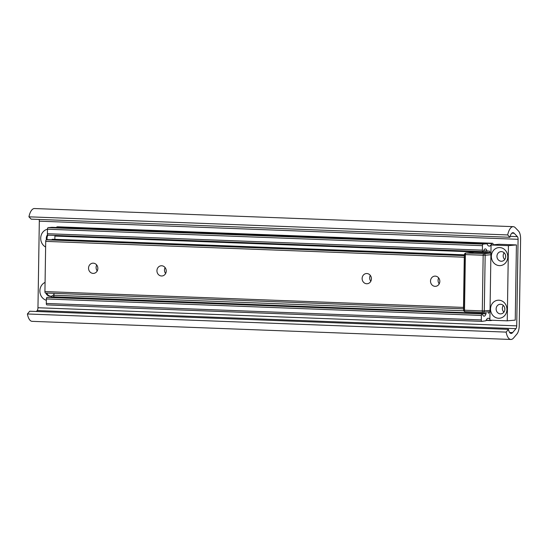 <?xml version="1.0" encoding="UTF-8"?>
<svg xmlns="http://www.w3.org/2000/svg" width="548" height="548" viewBox="0 0 548 548"><rect width="100%" height="100%" fill="white"/><g stroke="black" fill="none" stroke-linecap="round" stroke-linejoin="round"><path stroke-width="0.82" d="M505.564 255.3A4.966 4.514 -95.1 0 0 505.701 256.8M504.742 307.935A4.966 4.514 -95.1 0 0 504.872 309.435M47.56 234.736A5.268 4.781 -95.1 0 0 46.491 239.805M47.477 229.235A9.487 8.61 -95.1 0 0 40.751 237.298A9.487 8.61 -95.1 0 0 45.628 247.032M47.943 235.161A5.268 4.781 -95.1 0 0 47.244 239.736M45.861 293.029A5.268 4.781 -95.1 0 0 50.717 296.263A5.268 4.781 -95.1 0 0 53.992 294.365M45.073 282.405A9.487 8.61 -95.1 0 0 39.894 291.755A9.487 8.61 -95.1 0 0 46.361 300.311M46.655 293.064A5.268 4.781 -95.1 0 0 51.094 296.208M519.237 325.642A9.035 3.768 -87.8 0 1 516.935 334.013L513.586 337.972A13.549 5.644 -87.8 0 1 510.873 339.465A13.549 5.644 -87.8 0 1 506.16 332.102L508.482 329.355A7.528 3.137 92.2 0 0 511.099 333.444A7.528 3.137 92.2 0 0 512.606 332.615L515.956 328.656A3.014 1.254 92.2 0 0 516.723 325.861L518.086 239.305A3.014 1.254 92.2 0 0 517.401 236.64L514.168 233.27A7.528 3.137 92.2 0 0 513.017 232.674A7.528 3.137 92.2 0 0 509.928 237.277L507.688 234.941A13.549 5.644 -87.8 0 1 513.243 226.66A13.549 5.644 -87.8 0 1 515.312 227.721L518.552 231.098A9.035 3.768 -87.8 0 1 520.6 239.079L519.237 325.642M510.873 339.465L32.106 321.34A13.549 5.644 -87.8 0 1 27.4 313.977L506.16 332.102M27.4 313.977L29.722 311.23L508.482 329.355M36.387 311.483L37.196 310.531A3.014 1.254 92.2 0 0 37.963 307.743L39.319 221.18A3.014 1.254 92.2 0 0 39.114 219.453M507.688 234.941L28.928 216.816L31.168 219.152L509.928 237.277M28.928 216.816A13.549 5.644 -87.8 0 1 34.483 208.535L513.243 226.66M482.932 251.628L48.012 235.167A1.507 0.63 -87.8 0 1 47.977 235.167A1.507 0.63 -87.8 0 1 47.402 233.715L47.477 229.208A1.507 0.63 -87.8 0 1 48.128 227.646L483.117 244.113L486.898 243.771L51.944 227.31M48.128 227.646L51.909 227.31L486.898 243.771M491.693 320.244A1.507 0.63 92.2 0 1 491.344 320.532L486.076 320.416L490.672 320.587M56.93 226.858L491.686 243.579L56.697 227.119L57.567 226.804A1.507 0.63 -87.8 0 1 57.602 226.804L492.59 243.271A1.507 0.63 92.2 0 1 493.159 244.716L493.159 244.798M481.836 321.368L46.916 304.907A1.507 0.63 -87.8 0 1 46.881 304.907A1.507 0.63 -87.8 0 1 46.313 303.462L46.381 298.948A1.507 0.63 -87.8 0 1 47.032 297.386L482.021 313.853L47.251 297.372M47.032 297.386L482.206 313.84M489.891 252.875L489.898 252.518A1.507 0.63 -87.8 0 0 489.323 251.066A1.507 0.63 -87.8 0 0 489.289 251.066L483.5 251.114L487.186 251.251M47.402 233.715L482.391 250.183L482.466 245.668L47.477 229.208M491.919 243.326L57.567 226.804M489.891 319.244A7.528 3.137 -87.8 0 0 488.405 318.23A7.528 3.137 -87.8 0 0 485.918 320.779L481.904 321.375A1.507 0.63 92.2 0 1 481.87 321.375A1.507 0.63 92.2 0 1 481.302 319.922L481.37 315.415L46.381 298.948M51.252 297.009L486.24 313.477L485.973 313.826L50.985 297.359L53.327 296.824A1.507 0.63 92.2 0 0 53.978 295.269L54.005 293.338M486.24 313.477L53.327 296.824M54.855 239.339L54.91 236.051A1.507 0.63 92.2 0 0 54.862 235.428M483.596 250.826L486.966 250.957A5.117 2.13 -87.8 0 0 485.357 248.915A5.117 2.13 -87.8 0 0 483.452 251.265L483 251.628A1.507 0.63 92.2 0 1 482.966 251.628A1.507 0.63 92.2 0 1 482.391 250.183M56.697 227.119A7.528 3.137 -87.8 0 1 56.54 227.482M491.686 243.579A7.528 3.137 -87.8 0 1 489.2 246.127A7.528 3.137 -87.8 0 1 487.124 243.99L486.919 243.771M483.117 244.113A1.507 0.63 92.2 0 0 482.466 245.668M488.967 311.805A1.507 0.63 -87.8 0 1 488.316 313.292M485.973 313.826A5.117 2.13 -87.8 0 1 484.069 316.175A5.117 2.13 -87.8 0 1 482.459 314.134L482.226 313.833M482.021 313.853A1.507 0.63 92.2 0 0 481.37 315.415M490.405 320.196A7.528 3.137 -87.8 0 1 490.481 320.375L490.686 320.587M96.708 264.999A5.117 4.644 -95.1 0 0 97.236 270.904M93.276 263.17A5.117 4.644 -95.1 0 0 92.742 263.184A5.117 4.644 -95.1 0 0 88.564 268.698A5.117 4.644 -95.1 0 0 93.653 273.384A5.117 4.644 -95.1 0 0 97.845 268.164A5.117 4.644 -95.1 0 0 93.276 263.17M165.099 267.588A5.117 4.644 -95.1 0 0 165.626 273.486M161.674 265.759A5.117 4.644 -95.1 0 0 161.133 265.773A5.117 4.644 -95.1 0 0 156.961 271.287A5.117 4.644 -95.1 0 0 162.044 275.973A5.117 4.644 -95.1 0 0 166.236 270.753A5.117 4.644 -95.1 0 0 161.674 265.759M370.284 275.349A5.117 4.644 -95.1 0 0 370.811 281.254M366.852 273.527A5.117 4.644 -95.1 0 0 366.317 273.541A5.117 4.644 -95.1 0 0 362.146 279.055A5.117 4.644 -95.1 0 0 367.229 283.741A5.117 4.644 -95.1 0 0 371.421 278.521A5.117 4.644 -95.1 0 0 366.852 273.527M438.681 277.939A5.117 4.644 -95.1 0 0 439.208 283.843M435.249 276.117A5.117 4.644 -95.1 0 0 434.715 276.13A5.117 4.644 -95.1 0 0 430.536 281.645A5.117 4.644 -95.1 0 0 435.626 286.33A5.117 4.644 -95.1 0 0 439.818 281.11A5.117 4.644 -95.1 0 0 435.249 276.117M45.498 293.016L463.656 308.846L45.532 293.016A1.507 0.63 -87.8 0 1 45.498 293.016A1.507 0.63 -87.8 0 1 44.929 291.57L45.717 241.38A1.507 0.63 -87.8 0 1 46.368 239.819L464.492 255.416M44.929 291.57L463.498 307.414L464.286 257.218L45.717 241.38M464.499 255.265L51.896 239.647L52.656 239.257A1.507 0.63 -87.8 0 1 52.69 239.257A1.507 0.63 -87.8 0 1 52.724 239.257M464.485 256.156A1.507 0.63 92.2 0 0 464.286 257.218M463.498 307.414A1.507 0.63 92.2 0 0 463.663 308.442M505.708 256.601A4.816 4.377 -95.1 0 0 500.899 251.635A4.816 4.377 -95.1 0 0 496.974 256.82A4.816 4.377 -95.1 0 0 501.756 261.232A4.816 4.377 -95.1 0 0 505.708 256.601M507.777 256.902A9.035 8.199 -95.1 0 0 495.584 248.621A9.035 8.199 -95.1 0 0 495.344 264.252A9.035 8.199 -95.1 0 0 507.777 256.902M504.146 252.799A4.816 4.377 -95.1 0 0 504.742 259.512M504.879 309.236A4.816 4.377 -95.1 0 0 500.077 304.27A4.816 4.377 -95.1 0 0 496.146 309.456A4.816 4.377 -95.1 0 0 500.934 313.867A4.816 4.377 -95.1 0 0 504.879 309.236M506.948 309.538A9.035 8.199 -95.1 0 0 494.762 301.256A9.035 8.199 -95.1 0 0 494.515 316.888A9.035 8.199 -95.1 0 0 506.948 309.538M503.317 305.435A4.816 4.377 -95.1 0 0 503.913 312.148M507.249 320.833L515.243 320.121L516.422 244.929L499.05 244.271L491.056 244.983L489.878 320.176L507.249 320.833L508.434 245.641L516.422 244.929M491.056 244.983L508.434 245.641M509.661 332.506L512.606 332.615M37.196 310.531L515.956 328.656M37.963 307.743L516.723 325.861M39.319 221.18L518.086 239.305M510.147 236.366L517.401 236.64M511.818 233.181L514.168 233.27M46.313 303.462L481.302 319.922M53.978 295.269L463.766 310.778M489.898 252.518L54.91 236.051M486.172 320.21L490.481 320.375M464.492 255.423L48.128 239.661M46.368 239.819L464.492 255.642M52.156 239.298L464.499 254.909M52.69 239.257L464.505 254.841L52.656 239.257M490.905 254.731L485.165 255.245L484.288 310.887L482.295 310.894A1.507 0.63 92.2 0 0 482.863 312.339L465.081 311.668A1.507 0.63 92.2 0 1 464.512 310.216L482.295 310.894L483.165 255.245L465.382 254.573L464.512 310.216L463.635 310.141A1.507 1.507 0 0 0 465.081 311.668A1.507 0.63 92.2 0 0 465.115 311.668L482.829 312.339M490.008 311.716L483.055 312.333A1.507 1.507 0 0 1 482.863 312.339A1.507 0.63 92.2 0 0 482.898 312.339A1.507 1.37 -95.1 0 0 484.288 310.887L490.035 310.374M474.28 252.286A1.507 0.63 92.2 0 0 474.246 252.286L490.933 252.916L474.219 252.286L466.04 253.012L483.822 253.69L490.933 253.053M465.882 253.018A1.507 1.507 0 0 0 464.505 254.498L465.382 254.573A1.507 0.63 92.2 0 1 466.04 253.012A1.507 1.37 -95.1 0 0 465.882 253.018L474.061 252.292A1.507 1.507 0 0 1 474.246 252.286A1.507 0.63 92.2 0 0 474.219 252.286A1.507 1.37 -95.1 0 0 473.904 252.313M483.822 253.69A1.507 0.63 92.2 0 0 483.165 255.245L485.165 255.245A1.507 1.37 -95.1 0 0 483.822 253.69M46.881 304.907L481.87 321.375M47.977 235.167L482.966 251.628M464.505 254.498L463.635 310.141"/></g></svg>
